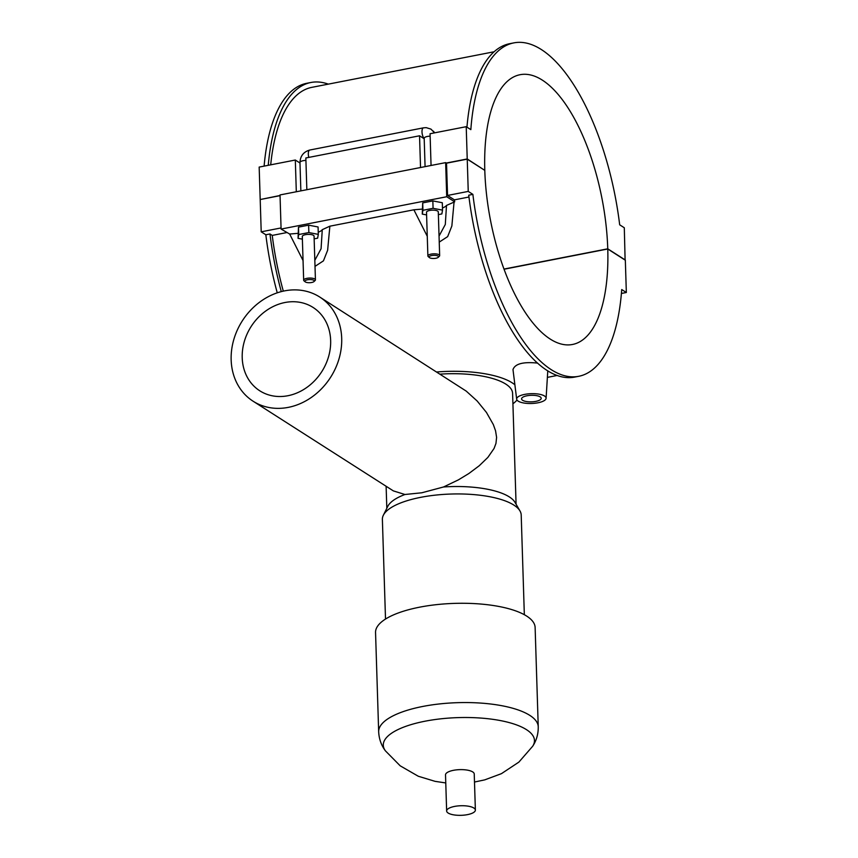 <?xml version="1.0" encoding="UTF-8"?>
<svg xmlns="http://www.w3.org/2000/svg" width="858" height="858" viewBox="0 0 858 858"><rect width="100%" height="100%" fill="white"/><g stroke="black" fill="none" stroke-linecap="round" stroke-linejoin="round"><path stroke-width="1.29" d="M621.406 293.468L626.34 292.503L621.718 289.543A169.83 70.163 -101 0 1 578.807 376.287A169.83 70.163 -101 0 1 472.876 194.369L468.736 195.184A169.83 70.163 79 0 0 574.667 377.091L578.807 376.287M454.429 199.86A164.886 68.114 79 0 0 454.676 201.834L446.718 196.739L445.645 162.623L446.525 163.181L447.544 195.452L454.429 199.86L468.961 197.018M454.676 201.834L446.503 205.427A14.725 4.912 -1.8 0 1 442.46 207.936M422.115 209.105L413.878 209.792L427.263 236.293M439.232 242.117L447.661 236.615L451.855 226.008L454.075 201.952M413.878 209.792L329.858 226.19L322.276 229.665A14.725 4.912 -1.8 0 1 318.232 232.186M297.887 233.355L289.661 234.03L303.046 260.532M315.015 266.366L323.445 260.853L327.638 250.246L329.858 226.19M289.661 234.03L281.092 229.065L280.019 194.938L445.645 162.623M277.252 292.825A169.83 70.163 -101 0 1 265.841 234.77L269.98 233.966L272.243 235.414L286.626 232.604M272.243 235.414A164.886 68.114 79 0 0 283.301 291.13M516.677 399.195A14.725 4.912 -1.8 0 1 524.796 394.369A14.725 4.912 -1.8 0 1 546.096 398.273A14.725 4.912 -1.8 0 1 537.977 402.788A14.725 4.912 -1.8 0 1 516.677 399.195L512.987 369.573C515.057 363.76 523.283 361.615 537.655 363.116M269.98 233.966A169.83 70.163 79 0 0 281.285 291.613M281.059 227.938L261.207 231.821L260.199 199.539L280.04 195.667M265.841 234.77L261.207 231.821M446.718 196.739L281.092 229.065M318.307 234.373L318.071 226.973L308.623 225.161L298.487 227.134L298.048 238.331L298.723 234.534L308.848 232.561L318.307 234.373L317.632 238.17L314.146 238.856M442.524 210.135L442.299 202.735L432.84 200.911L422.704 202.896L422.265 214.092L422.94 210.296L433.076 208.312L442.524 210.135L441.859 213.932L438.374 214.607M446.503 205.427L445.302 224.496L439.039 236.068M626.34 292.503L625.332 260.231L607.764 248.992A137.409 56.767 -101 0 1 572.597 344.455A137.409 56.767 -101 0 1 484.791 170.367L467.235 159.138L468.243 191.409L447.544 195.452M467.235 159.138L446.525 163.181M322.276 229.665L321.074 248.734L314.822 260.306M302.37 239.157L298.048 238.331M426.598 214.918L422.265 214.092M535.778 401.383A9.813 3.271 -1.8 0 1 521.578 398.884A9.813 3.271 -1.8 0 1 531.284 395.302A9.813 3.271 -1.8 0 1 541.194 398.273A9.813 3.271 -1.8 0 1 535.778 401.383M308.623 225.161L308.848 232.561M298.487 227.134L298.723 234.534M315.433 279.847L314.06 236.165A5.888 1.963 178.2 0 0 305.545 234.663A5.888 1.963 178.2 0 0 302.295 236.54L303.668 280.212A5.888 1.963 -1.8 0 1 306.917 278.346A5.888 1.963 -1.8 0 1 315.433 279.847A5.888 1.963 -1.8 0 1 315.079 280.555L314.007 281.563A4.708 1.577 178.2 0 0 312.72 279.88A4.708 1.577 178.2 0 0 307.475 279.794A4.708 1.577 178.2 0 0 305.201 281.832A4.708 1.577 178.2 0 0 309.631 282.711A4.708 1.577 178.2 0 0 314.007 281.563M432.84 200.911L433.076 208.312M422.704 202.896L422.94 210.296M439.661 255.609L438.288 211.926A5.888 1.963 178.2 0 0 437.666 211.079A5.888 1.963 178.2 0 0 431.016 210.242A5.888 1.963 178.2 0 0 426.512 212.291L427.885 255.974A5.888 1.963 -1.8 0 1 431.134 254.107A5.888 1.963 -1.8 0 1 439.039 254.762A5.888 1.963 -1.8 0 1 439.661 255.609A5.888 1.963 -1.8 0 1 439.296 256.317L438.224 257.314A4.708 1.577 178.2 0 0 436.947 255.641A4.708 1.577 178.2 0 0 431.703 255.555A4.708 1.577 178.2 0 0 429.418 257.593A4.708 1.577 178.2 0 0 433.858 258.473A4.708 1.577 178.2 0 0 438.224 257.314M429.418 257.593L428.292 256.66A5.888 1.963 -1.8 0 1 427.885 255.974M305.201 281.832L304.064 280.898A5.888 1.963 -1.8 0 1 303.668 280.212M466.956 127.156A169.83 70.163 79 0 1 509.609 43.704L513.749 42.9A169.83 70.163 -101 0 0 470.838 129.644L466.216 126.684L430.062 133.73L431.059 165.465M513.749 42.9A169.83 70.163 -101 0 1 619.68 224.807L624.302 227.767L625.107 260.081M494.058 51.78L311.797 87.355A164.886 68.114 79 0 0 270.71 164.833M433.387 131.167L434.684 132.829M328.292 84.127A169.83 70.163 79 0 0 310.853 82.497A169.83 70.163 79 0 0 268.254 165.315M264.114 166.12A169.83 70.163 -101 0 1 306.714 83.301L310.853 82.497M420.538 167.524L419.541 135.789L424.206 138.771M419.541 135.789L305.845 157.979L306.842 189.704M296.31 191.763L295.313 160.028L299.978 163.009M260.414 199.496L280.04 195.485M446.299 163.041L467.224 158.955L484.577 170.227M295.313 160.028L259.17 167.085L260.188 199.356M607.764 248.992L504.118 269.219M468.243 191.409L472.876 194.369M504.054 269.047L607.754 248.809L625.321 260.038M466.216 126.684L467.224 158.955M484.791 170.184A137.409 56.767 -101 0 1 519.959 74.732A137.409 56.767 -101 0 1 607.754 248.809M242.213 357.754A49.464 41.913 122.6 0 1 266.044 310.789A49.464 41.913 122.6 0 1 313.073 307.443A49.464 41.913 122.6 0 1 321.739 371.707A49.464 41.913 122.6 0 1 259.781 390.798A49.464 41.913 122.6 0 1 242.213 357.754M288.256 407.378A61.83 52.392 122.6 0 1 253.11 401.222A61.83 52.392 122.6 0 1 242.288 320.903A61.83 52.392 122.6 0 1 319.734 297.029A61.83 52.392 122.6 0 1 339.146 358.376A61.83 52.392 122.6 0 1 288.256 407.378M319.734 297.029L466.259 391.13L477.187 401.029L486.454 412.451L493.318 424.549L495.559 430.802L496.6 437.387L495.956 443.436L494.069 448.466L487.87 457.4L479.225 465.755L468.854 473.519L458.419 479.858L443.522 486.979L421.825 492.782L404.944 494.498L393.361 490.894L253.11 401.222M516.076 504.225L512.591 393.329A64.661 21.579 178.2 0 0 440.326 374.131M404.944 494.498A64.661 21.579 178.2 0 0 387.784 506.359L383.344 515.25A69.444 23.177 178.2 0 0 382.378 519.38L385.51 619.068M524.335 614.714L521.203 515.025A69.444 23.177 178.2 0 0 519.98 510.95L514.993 502.359A64.661 21.579 178.2 0 0 443.522 486.979M512.912 403.775A71.847 23.981 178.2 0 0 517.009 400.032M514.886 384.792A71.847 23.981 178.2 0 0 436.926 371.964M519.98 510.95A69.444 23.177 178.2 0 0 451.061 494.036A69.444 23.177 178.2 0 0 383.344 515.25M378.668 731.81A79.826 26.641 178.2 0 1 457.614 702.67A79.826 26.641 178.2 0 1 538.245 726.79L535.124 627.509A79.826 26.641 178.2 0 0 454.493 603.389A79.826 26.641 178.2 0 0 375.547 632.528L378.668 731.81C379.032 739.006 381.284 745.366 385.435 750.868A75.622 25.236 178.2 0 1 432.85 719.862A75.622 25.236 178.2 0 1 526.48 729.654A75.622 25.236 178.2 0 1 532.679 746.245L518.875 762.108L501.437 773.659L484.706 779.879L474.485 782.035M475.375 810.081L474.238 773.98A14.372 4.794 178.2 0 0 472.715 771.921A14.372 4.794 178.2 0 0 456.499 769.862A14.372 4.794 178.2 0 0 445.516 774.881L446.643 810.982A14.372 4.794 178.2 0 0 448.166 813.041A14.372 4.794 178.2 0 0 464.382 815.1A14.372 4.794 178.2 0 0 475.375 810.081A14.372 4.794 178.2 0 0 460.853 805.737A14.372 4.794 178.2 0 0 446.643 810.982M425.075 166.634L424.184 138.32A5.888 1.963 -1.8 0 1 430.148 136.165M424.195 138.621A5.888 2.435 -101 0 1 422.018 132.325A5.888 2.435 -101 0 1 423.509 127.831L426.212 127.649L430.963 129.118L434.566 132.861M308.826 157.4A5.888 2.435 -101 0 1 309.813 150.021L423.509 127.831M305.92 160.403A5.888 1.963 178.2 0 0 299.968 162.559C300.279 155.995 303.56 151.823 309.813 150.021M557.217 375.45L547.372 377.381M514.757 383.74L513.781 383.934M546.096 398.273L547.779 370.806M299.968 162.559L300.858 190.873M386.121 486.261L386.819 508.279M538.245 726.79C538.341 734.008 536.486 740.486 532.679 746.245M445.763 782.936L435.113 781.359L418.296 776.254L400.193 765.819L385.435 750.868"/></g></svg>
